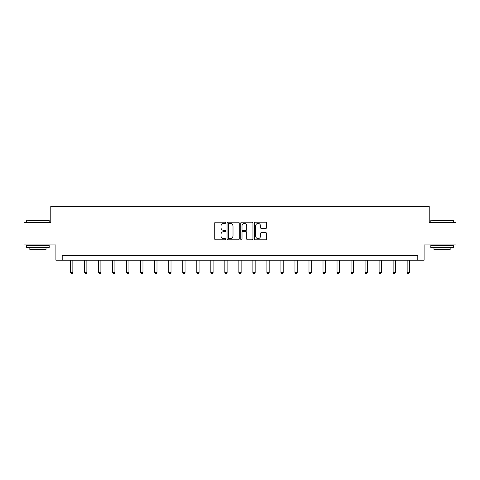 <?xml version="1.0" encoding="UTF-8"?>
<svg xmlns="http://www.w3.org/2000/svg" width="480" height="480" viewBox="0 0 480 480"><rect width="100%" height="100%" fill="white"/><g stroke="black" fill="none" stroke-linecap="round" stroke-linejoin="round"><path stroke-width="0.72" d="M225.618 222.798A0.618 0.618 0 0 0 225 222.18L215.628 222.18A0.882 0.882 0 0 0 214.746 223.062L214.746 238.944A0.882 0.882 0 0 0 215.628 239.826L225 239.826A0.618 0.618 0 0 0 225.618 239.208A0.618 0.618 0 0 0 225 238.59L223.788 238.59A2.826 2.826 0 0 1 220.962 235.764L220.962 234.444A2.826 2.826 0 0 1 223.788 231.618L225 231.618A0.618 0.618 0 0 0 225.618 231A0.618 0.618 0 0 0 225 230.382L223.788 230.382A2.826 2.826 0 0 1 220.962 227.562L220.962 226.236A2.826 2.826 0 0 1 223.788 223.416L225 223.416A0.618 0.618 0 0 0 225.618 222.798M265.788 228.402A0.882 0.882 0 0 0 266.67 227.52L266.67 223.062A0.882 0.882 0 0 0 265.788 222.18L255.372 222.18A0.882 0.882 0 0 0 254.49 223.062L254.49 238.944A0.882 0.882 0 0 0 255.372 239.826L265.788 239.826A0.882 0.882 0 0 0 266.67 238.944L266.67 233.562A0.882 0.882 0 0 0 265.788 232.68L261.33 232.68A0.882 0.882 0 0 0 260.448 233.562L260.448 236.232A2.358 2.358 0 0 1 258.09 238.59A2.358 2.358 0 0 1 255.726 236.232L255.726 225.774A2.358 2.358 0 0 1 258.09 223.416A2.358 2.358 0 0 1 260.448 225.774L260.448 227.52A0.882 0.882 0 0 0 261.33 228.402L265.788 228.402M417.798 260.214L424.092 260.214L424.092 244.932L456 244.932L456 222.462L429.216 222.462L429.216 206.286L50.784 206.286L50.784 222.462L24 222.462L24 244.932L55.908 244.932L55.908 260.214L417.798 260.214L417.798 255.72L62.202 255.72L62.202 260.214M239.226 223.062A0.882 0.882 0 0 0 238.344 222.18L227.934 222.18A0.882 0.882 0 0 0 227.052 223.062L227.052 238.944A0.882 0.882 0 0 0 227.934 239.826L238.344 239.826A0.882 0.882 0 0 0 239.226 238.944L239.226 223.062M241.656 222.18L252.066 222.18A0.882 0.882 0 0 1 252.948 223.062L252.948 238.944A0.882 0.882 0 0 1 252.066 239.826L247.608 239.826A0.882 0.882 0 0 1 246.726 238.944L246.726 232.5A0.882 0.882 0 0 0 245.844 231.618L242.892 231.618A0.882 0.882 0 0 0 242.01 232.5L242.01 239.208A0.618 0.618 0 0 1 241.392 239.826A0.618 0.618 0 0 1 240.774 239.208L240.774 223.062A0.882 0.882 0 0 1 241.656 222.18M228.906 223.416A0.618 0.618 0 0 0 228.288 224.034L228.288 237.972A0.618 0.618 0 0 0 228.906 238.59L230.184 238.59A2.826 2.826 0 0 0 233.01 235.764L233.01 226.236A2.826 2.826 0 0 0 230.184 223.416L228.906 223.416M246.726 225.816A2.358 2.358 0 0 0 244.368 223.458A2.358 2.358 0 0 0 242.01 225.816L242.01 229.5A0.882 0.882 0 0 0 242.892 230.382L245.844 230.382A0.882 0.882 0 0 0 246.726 229.5L246.726 225.816M70.608 260.214L70.608 272.55L72.852 272.55L72.852 260.214M72.852 272.55L72.18 273.714L71.28 273.714L70.608 272.55M26.964 220.218L49.17 220.488L26.964 220.218M37.932 247.632L26.694 247.632L26.694 245.382L49.17 245.382L49.17 247.632L37.932 247.632M46.02 247.632L46.02 249.696L29.844 249.696L29.844 247.632M431.1 220.218L453.306 220.488L431.1 220.218M442.068 247.632L430.83 247.632L430.83 245.382L453.306 245.382L453.306 247.632L442.068 247.632M450.156 247.632L450.156 249.696L433.98 249.696L433.98 247.632M84.63 260.214L84.63 272.55L86.874 272.55L86.874 260.214M86.874 272.55L86.202 273.714L85.302 273.714L84.63 272.55M98.652 260.214L98.652 272.55L100.896 272.55L100.896 260.214M100.896 272.55L100.224 273.714L99.324 273.714L98.652 272.55M112.674 260.214L112.674 272.55L114.924 272.55L114.924 260.214M114.924 272.55L114.246 273.714L113.346 273.714L112.674 272.55M126.696 260.214L126.696 272.55L128.946 272.55L128.946 260.214M128.946 272.55L128.268 273.714L127.368 273.714L126.696 272.55M140.718 260.214L140.718 272.55L142.968 272.55L142.968 260.214M142.968 272.55L142.29 273.714L141.396 273.714L140.718 272.55M154.74 260.214L154.74 272.55L156.99 272.55L156.99 260.214M156.99 272.55L156.312 273.714L155.418 273.714L154.74 272.55M168.762 260.214L168.762 272.55L171.012 272.55L171.012 260.214M171.012 272.55L170.34 273.714L169.44 273.714L168.762 272.55M182.784 260.214L182.784 272.55L185.034 272.55L185.034 260.214M185.034 272.55L184.362 273.714L183.462 273.714L182.784 272.55M196.806 260.214L196.806 272.55L199.056 272.55L199.056 260.214M199.056 272.55L198.384 273.714L197.484 273.714L196.806 272.55M210.834 260.214L210.834 272.55L213.078 272.55L213.078 260.214M213.078 272.55L212.406 273.714L211.506 273.714L210.834 272.55M224.856 260.214L224.856 272.55L227.1 272.55L227.1 260.214M227.1 272.55L226.428 273.714L225.528 273.714L224.856 272.55M238.878 260.214L238.878 272.55L241.122 272.55L241.122 260.214M241.122 272.55L240.45 273.714L239.55 273.714L238.878 272.55M252.9 260.214L252.9 272.55L255.144 272.55L255.144 260.214M255.144 272.55L254.472 273.714L253.572 273.714L252.9 272.55M266.922 260.214L266.922 272.55L269.166 272.55L269.166 260.214M269.166 272.55L268.494 273.714L267.594 273.714L266.922 272.55M280.944 260.214L280.944 272.55L283.194 272.55L283.194 260.214M283.194 272.55L282.516 273.714L281.616 273.714L280.944 272.55M294.966 260.214L294.966 272.55L297.216 272.55L297.216 260.214M297.216 272.55L296.538 273.714L295.638 273.714L294.966 272.55M308.988 260.214L308.988 272.55L311.238 272.55L311.238 260.214M311.238 272.55L310.56 273.714L309.66 273.714L308.988 272.55M323.01 260.214L323.01 272.55L325.26 272.55L325.26 260.214M325.26 272.55L324.582 273.714L323.688 273.714L323.01 272.55M337.032 260.214L337.032 272.55L339.282 272.55L339.282 260.214M339.282 272.55L338.604 273.714L337.71 273.714L337.032 272.55M351.054 260.214L351.054 272.55L353.304 272.55L353.304 260.214M353.304 272.55L352.632 273.714L351.732 273.714L351.054 272.55M365.076 260.214L365.076 272.55L367.326 272.55L367.326 260.214M367.326 272.55L366.654 273.714L365.754 273.714L365.076 272.55M379.104 260.214L379.104 272.55L381.348 272.55L381.348 260.214M381.348 272.55L380.676 273.714L379.776 273.714L379.104 272.55M393.126 260.214L393.126 272.55L395.37 272.55L395.37 260.214M395.37 272.55L394.698 273.714L393.798 273.714L393.126 272.55M407.148 260.214L407.148 272.55L409.392 272.55L409.392 260.214M409.392 272.55L408.72 273.714L407.82 273.714L407.148 272.55M26.694 222.462L26.694 220.488M31.818 245.382L31.818 244.932M44.046 245.382L44.046 244.932M49.17 222.462L49.17 220.488M430.83 222.462L430.83 220.488M435.954 245.382L435.954 244.932M448.182 245.382L448.182 244.932M453.306 222.462L453.306 220.488"/></g></svg>
